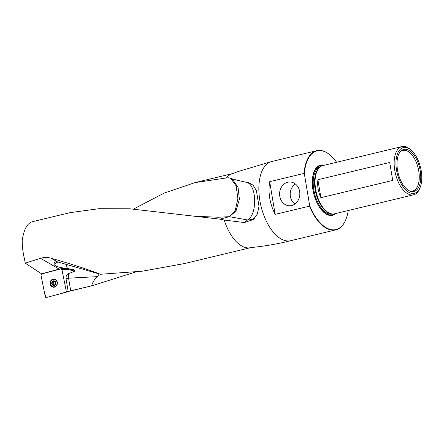 <?xml version="1.0" encoding="UTF-8"?>
<svg xmlns="http://www.w3.org/2000/svg" width="444" height="444" viewBox="0 0 444 444"><rect width="100%" height="100%" fill="white"/><g stroke="black" fill="none" stroke-linecap="round" stroke-linejoin="round"><path stroke-width="0.67" d="M64.069 214.08L70.291 212.621L98.979 208.708L129.609 208.774L219.847 219.147L229.326 216.678L247.569 219.969L244.389 222.544L253.263 219.58L257.37 213.98L259.007 206.366L256.382 190.604L253.091 185.176L248.24 182.49L246.22 182.279C238.65 180.669 232.867 179.165 228.871 177.772L226.446 177.95A38.123 19.519 -103.5 0 1 232.939 173.499L195.077 182.595M68.148 291.303L66.034 278.688A16.156 1.881 170.5 0 0 68.581 278.177L70.69 290.764L66.372 291.708L61.899 269.419L60.578 268.942L41.969 273.904L59.646 269.053L59.135 269.086L40.543 258.303L25.275 263.137L24.442 258.908C22.927 252.453 22.183 246.414 22.2 240.787C23.737 229.687 27.09 223.332 32.262 221.723L64.053 214.08M40.543 258.303C43.967 257.226 47.48 257.193 51.082 258.208L57.259 261.793L100.394 274.275C88.611 269.663 72.172 264.308 51.082 258.208M100.394 274.275L142.607 271.156L184.593 263.536L250.755 247.635A38.123 19.519 -103.5 0 1 248.096 247.913A38.123 19.519 -103.5 0 1 224.226 220.046L219.847 219.147M70.69 290.764L91.603 285.869C92.63 282.134 94.589 279.06 97.486 276.645L68.581 278.177M66.372 291.708L67.754 291.614M133.605 209.013L164.286 193.029L195.105 182.589L226.446 177.95M135.792 271.95L91.603 285.869M98.141 273.293L98.252 275.879L97.486 276.645M224.226 220.046L244.389 222.544M41.797 273.82L59.135 269.086M25.275 263.137L41.514 273.793M346.054 219.036A40.715 20.846 -103.5 0 1 346.009 219.158A40.715 20.846 -103.5 0 1 335.797 229.864A40.715 20.846 -103.5 0 1 332.961 230.159A40.715 20.846 -103.5 0 1 309.529 206.138L275.147 214.402L269.669 181.679C267.943 192.779 269.769 203.685 275.147 214.402M336.613 162.276A40.454 20.713 76.5 0 0 330.919 155.755L330.73 155.589A40.715 20.846 -103.5 0 0 316.772 150.688A40.715 20.846 -103.5 0 0 304.057 173.421L269.669 181.679M412.421 191.608A21.617 11.072 -103.5 0 1 409.979 191.081A21.617 11.072 -103.5 0 1 398.113 173.016A21.617 11.072 -103.5 0 1 400.471 151.532A21.617 11.072 -103.5 0 1 419.047 165.656A21.617 11.072 -103.5 0 1 412.421 191.608M405.022 147.397A23.51 12.038 76.5 0 0 398.901 178.838A23.51 12.038 76.5 0 0 420.263 187.107A23.51 12.038 76.5 0 0 411.444 150.399A23.51 12.038 76.5 0 0 405.022 147.397M324.264 165.24A25.824 13.22 76.5 0 0 322.272 164.929A25.824 13.22 76.5 0 0 314.113 195.116A25.824 13.22 76.5 0 0 335.858 213.497M348.207 210.528A40.454 20.713 76.5 0 1 346.098 218.92A40.454 20.713 76.5 0 1 309.64 205.45L304.379 173.998A40.454 20.713 76.5 0 1 330.919 155.755M304.057 173.421L304.379 173.998M309.64 205.45L309.529 206.138M411.444 150.399L410.495 149.55A24.814 12.704 76.5 0 0 403.718 146.387A24.814 12.704 76.5 0 0 401.987 146.564L322.882 165.573A24.814 12.704 76.5 0 0 319.674 167.349A24.814 12.704 76.5 0 0 316.328 192.668A24.814 12.704 76.5 0 0 330.813 213.703A24.814 12.704 76.5 0 0 334.476 213.83L413.586 194.816A24.814 12.704 76.5 0 0 419.808 188.295L420.263 187.107M401.987 146.564A24.814 12.704 76.5 0 0 395.432 173.66A24.814 12.704 76.5 0 0 413.586 194.816M320.907 197.685L392.718 180.431L389.715 162.476L317.898 179.737C317.16 185.814 318.165 191.797 320.907 197.685L317.898 179.737M279.781 196.27A11.888 10.118 -88.5 0 0 289.732 205.772A11.888 10.118 -88.5 0 0 299.822 194.139A11.888 10.118 -88.5 0 0 290.343 182.012A11.888 10.118 -88.5 0 0 279.781 196.27M295.415 184.01A11.5 9.785 -88.5 0 0 290.365 196.453A11.5 9.785 -88.5 0 0 294.905 204.035M409.407 190.831A20.879 10.689 76.5 0 0 411.211 191.142A20.879 10.689 76.5 0 0 412.665 190.992A20.879 10.689 76.5 0 0 418.748 170.973A20.879 10.689 76.5 0 0 402.908 150.394A20.879 10.689 76.5 0 0 400.077 152.009M66.034 278.688C65.79 276.429 66.578 274.769 68.387 273.704L74.931 271.145C74.969 270.274 74.154 269.741 72.483 269.547L67.399 268.487C59.774 267.743 55.289 266.378 53.935 264.391L54.168 262.609L54.89 261.916L57.259 261.793M59.341 269.031L67.532 268.52M230.791 178.444L236.153 185.953L237.884 198.612L235.203 210.678L229.326 216.678L218.348 217.238L198.091 216.378M232.206 178.882L238.034 187.318L239.394 199.217L235.969 211.1L229.326 216.678M246.22 182.279C256.693 183.805 257.781 214.23 247.569 219.969A19.542 16.306 51 0 0 254.817 218.087M56.149 261.699L54.168 262.609M52.47 281.568L53.047 281.446L52.47 281.568L51.887 283.661A2.187 1.948 93.9 0 1 55.694 282.645A2.187 1.948 93.9 0 1 51.887 283.661L53.607 284.371A1.682 1.499 93.9 0 1 53.28 282.739L52.997 283.161L52.098 283.106M53.114 279.548A3.713 3.313 -86.1 0 0 50.527 283.477A3.713 3.313 -86.1 0 0 53.585 286.863A3.713 3.313 -86.1 0 0 57.143 283.383A3.713 3.313 -86.1 0 0 54.09 279.454A3.713 3.313 -86.1 0 0 53.114 279.548M53.585 286.863L54.007 286.891A3.713 3.313 -86.1 0 0 55.944 286.352M56.36 280.281A3.713 3.313 -86.1 0 0 54.512 279.481L54.09 279.454M53.047 281.446L54.384 281.585A1.682 1.499 -86.1 0 0 53.28 282.739L53.247 282.195L52.381 282.14M53.069 281.463L54.373 281.063L55.694 282.645L55.112 284.737L54.479 284.771L55.284 284.826M54.701 281.263L53.924 281.207L54.373 281.063M55.511 282.24L55.694 282.645M53.774 285.104L53.208 285.248L52.93 284.793L53.785 284.854L53.208 285.248M54.951 284.87L53.791 285.081M51.887 283.661L52.309 284.088M52.337 284.082L52.93 284.793M54.762 281.341L54.384 281.585A1.682 1.499 93.9 0 1 54.784 281.535M54.207 284.809A1.682 1.499 93.9 0 1 53.607 284.371L53.785 284.854M52.953 283.167L52.997 284.116M52.475 284.088L53.247 284.138M52.919 284.82L53.78 284.876M53.469 281.563L53.247 282.195M41.353 274.042L41.941 273.887L40.92 274.814L44.394 292.191L45.96 297.613L61.544 293.462L66.511 291.719L66.162 292.219L46.065 297.597L45.382 297.125L40.92 274.814L41.353 274.042M52.914 279.165A4.096 3.657 -86.1 0 0 50.089 283.788A4.096 3.657 -86.1 0 0 53.935 287.229A4.096 3.657 -86.1 0 0 54.507 287.129A4.096 3.657 -86.1 0 0 57.37 283.078A4.096 3.657 -86.1 0 0 54.49 279.132A4.096 3.657 -86.1 0 0 52.914 279.165M335.797 229.864L290.742 240.692A40.715 20.846 -103.5 0 1 287.906 240.987A40.715 20.846 -103.5 0 1 260.362 203.269A40.715 20.846 -103.5 0 1 271.717 161.516L238.206 171.512L232.939 173.499M66.206 268.365A26.057 23.255 93.9 0 0 59.646 269.053A1.043 0.45 -105 0 1 59.835 269.131M322.749 165.606A25.23 12.92 76.5 0 0 322.139 165.568A25.23 12.92 76.5 0 0 313.847 193.862A25.23 12.92 76.5 0 0 334.343 213.858M320.945 166.372L320.962 166.372A24.487 12.537 76.5 0 0 314.474 193.112A24.487 12.537 76.5 0 0 332.389 213.997L332.406 213.991M319.819 167.216A24.487 12.537 76.5 0 0 315.806 192.796A24.487 12.537 76.5 0 0 331.002 213.753M319.674 167.349L319.28 167.721A24.537 12.565 76.5 0 0 315.967 192.757A24.537 12.565 76.5 0 0 330.297 213.553L330.813 213.703M70.274 269.042A1.043 0.466 -76 0 1 70.368 270.002A25.014 22.322 -86.1 0 0 61.977 269.724M74.931 271.145L70.368 270.002M53.935 264.391A16.284 15.185 98.1 0 1 58.186 261.971M65.607 263.875A16.156 5.755 -92.7 0 1 67.399 268.487M68.387 273.704A16.156 5.755 -92.7 0 1 68.698 278.022M98.102 273.548A16.156 5.755 -92.7 0 1 98.252 275.879M53.336 280.874A2.348 2.092 -86.1 0 0 52.248 284.765A2.348 2.092 -86.1 0 0 55.789 283.821A2.348 2.092 -86.1 0 0 53.336 280.874M52.142 283.1L52.997 283.161M52.403 282.156L53.258 282.218M53.924 281.235L54.723 281.291M54.185 287.201A4.018 3.591 93.9 0 1 51.282 285.564M51.632 280.425A4.018 3.591 93.9 0 1 54.734 279.198M54.806 287.035A3.885 3.469 93.9 0 1 52.869 286.724M53.369 279.492A3.885 3.469 93.9 0 1 55.328 279.448M86.48 287.113L67.749 291.614M290.742 240.692C278.538 243.767 266.012 245.982 253.158 247.341L250.755 247.635M316.772 150.688L271.717 161.516M67.288 291.697L66.162 292.219"/></g></svg>
